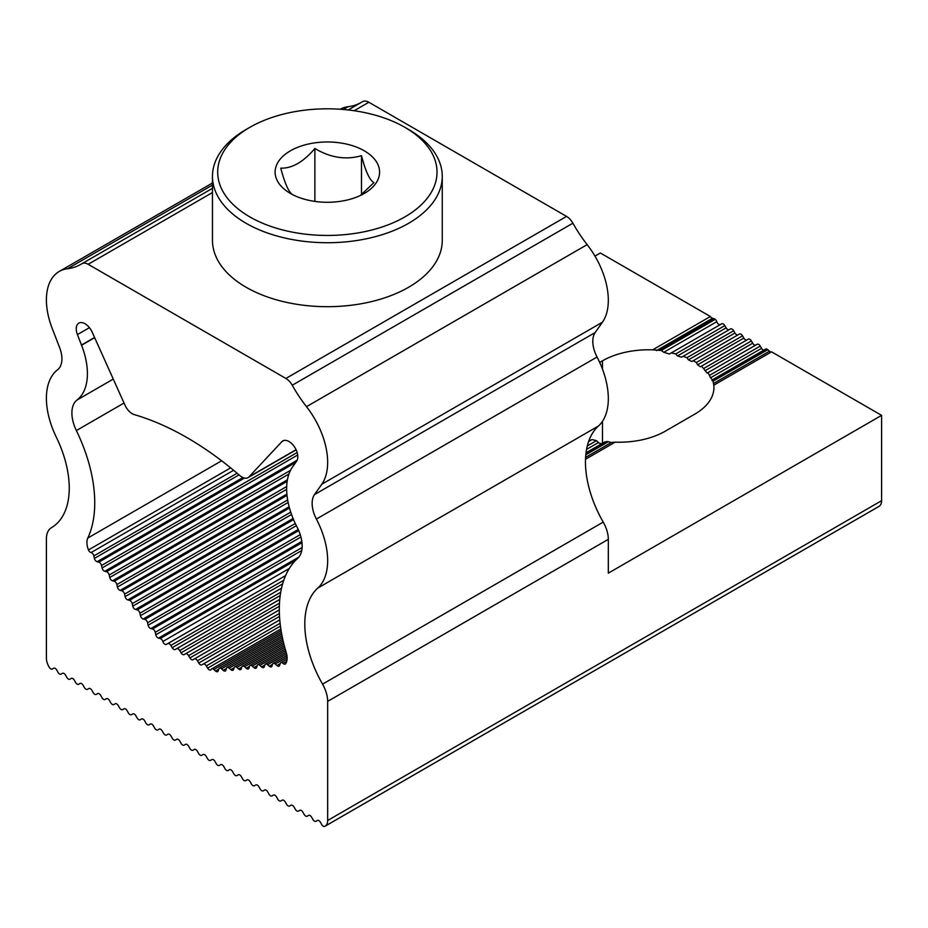 <?xml version="1.0" encoding="UTF-8"?>
<svg xmlns="http://www.w3.org/2000/svg" width="928" height="928" viewBox="0 0 928 928"><rect width="100%" height="100%" fill="white"/><g stroke="black" fill="none" stroke-linecap="round" stroke-linejoin="round"><path stroke-width="1.39" d="M362.616 101.639L348.209 109.956L362.488 101.72A12.435 7.18 60 0 1 362.616 101.639A12.435 7.18 60 0 1 368.834 102.254L566.556 216.41A12.435 7.18 -120 0 1 572.901 223.196A99.435 57.408 -120 0 0 587.157 244.632A62.141 35.879 60 0 1 602.434 322.202L595.161 332.549A24.859 14.349 60 0 0 597.052 357.025A65.876 38.036 60 0 1 598.444 426.022A86.606 50.008 60 0 0 603.223 522.104L322.561 684.145A24.859 14.349 60 0 1 327.654 701.371L327.654 820.491A12.435 7.18 -120 0 1 325.229 826.094L324.858 826.338A3.109 1.798 -120 0 1 324.812 826.361A3.109 1.798 -120 0 1 321.668 824.493L320.462 822.324A3.109 1.798 -120 0 0 317.318 820.468A3.109 1.798 -120 0 0 317.272 820.491L316.065 821.257A3.109 1.798 -120 0 0 316.065 821.257A3.109 1.798 -120 0 1 312.875 819.424L311.669 817.255A3.109 1.798 -120 0 0 308.525 815.399A3.109 1.798 -120 0 0 308.49 815.41L307.272 816.188A3.109 1.798 -120 0 1 307.238 816.211A3.109 1.798 -120 0 1 304.094 814.343L302.876 812.174A3.109 1.798 -120 0 0 299.732 810.318A3.109 1.798 -120 0 0 299.698 810.341L298.48 811.107A3.109 1.798 -120 0 0 298.48 811.107A3.109 1.798 -120 0 1 295.301 809.274L294.095 807.105A3.109 1.798 -120 0 0 290.94 805.249A3.109 1.798 -120 0 0 290.905 805.272L289.698 806.038A3.109 1.798 -120 0 1 289.664 806.061A3.109 1.798 -120 0 1 286.508 804.205L285.302 802.024A3.109 1.798 -120 0 0 282.158 800.168A3.109 1.798 -120 0 0 282.124 800.191L280.906 800.957A3.109 1.798 -120 0 0 280.906 800.957A3.109 1.798 -120 0 1 277.727 799.124L276.509 796.955A3.109 1.798 -120 0 0 273.366 795.099A3.109 1.798 -120 0 0 273.331 795.122L272.113 795.888A3.109 1.798 -120 0 1 272.078 795.911A3.109 1.798 -120 0 1 268.934 794.055L267.728 791.886A3.109 1.798 -120 0 0 264.573 790.018A3.109 1.798 -120 0 0 264.538 790.041L263.332 790.818A3.109 1.798 -120 0 1 263.285 790.842A3.109 1.798 -120 0 1 260.142 788.974L258.935 786.805A3.109 1.798 -120 0 0 255.792 784.949A3.109 1.798 -120 0 0 255.745 784.972L254.539 785.738A3.109 1.798 -120 0 1 254.504 785.761A3.109 1.798 -120 0 1 251.36 783.905L250.142 781.736A3.109 1.798 -120 0 0 246.999 779.868A3.109 1.798 -120 0 0 246.964 779.891L245.746 780.668A3.109 1.798 -120 0 1 245.711 780.692A3.109 1.798 -120 0 1 242.568 778.824L241.35 776.655A3.109 1.798 -120 0 0 238.206 774.799A3.109 1.798 -120 0 0 238.171 774.822L236.965 775.588A3.109 1.798 -120 0 1 236.918 775.611A3.109 1.798 -120 0 1 233.775 773.755L232.568 771.586A3.109 1.798 -120 0 0 229.425 769.718A3.109 1.798 -120 0 0 229.378 769.741L228.172 770.518A3.109 1.798 -120 0 1 228.137 770.542A3.109 1.798 -120 0 1 224.994 768.674L223.776 766.505A3.109 1.798 -120 0 0 220.632 764.649A3.109 1.798 -120 0 0 220.597 764.672L219.379 765.438A3.109 1.798 -120 0 1 219.344 765.461A3.109 1.798 -120 0 1 216.201 763.605L214.983 761.436A3.109 1.798 -120 0 0 211.839 759.58A3.109 1.798 -120 0 0 211.804 759.603L210.598 760.368A3.109 1.798 -120 0 1 210.552 760.392A3.109 1.798 -120 0 1 207.408 758.524L206.202 756.355A3.109 1.798 -120 0 0 203.058 754.499A3.109 1.798 -120 0 0 203.012 754.522L201.805 755.288A3.109 1.798 -120 0 1 201.77 755.311A3.109 1.798 -120 0 1 198.615 753.455L197.409 751.286A3.109 1.798 -120 0 0 194.265 749.43A3.109 1.798 -120 0 0 194.23 749.453L193.012 750.218A3.109 1.798 -120 0 1 192.978 750.242A3.109 1.798 -120 0 1 189.834 748.386L188.616 746.216A3.109 1.798 -120 0 0 185.472 744.349A3.109 1.798 -120 0 0 185.438 744.372L184.22 745.149A3.109 1.798 60 0 1 184.185 745.161A3.109 1.798 60 0 1 181.041 743.305L179.835 741.136A3.109 1.798 60 0 0 176.68 739.28A3.109 1.798 60 0 0 176.645 739.303L175.438 740.068A3.109 1.798 60 0 1 175.392 740.092A3.109 1.798 60 0 1 172.248 738.236L171.042 736.066A3.109 1.798 60 0 0 167.898 734.199A3.109 1.798 60 0 0 167.864 734.222L166.646 734.999A3.109 1.798 60 0 1 166.611 735.022A3.109 1.798 60 0 1 163.467 733.155L162.249 730.986A3.109 1.798 60 0 0 159.106 729.13A3.109 1.798 60 0 0 159.071 729.153L157.853 729.918A3.109 1.798 60 0 1 157.818 729.942A3.109 1.798 60 0 1 154.674 728.086L153.456 725.916A3.109 1.798 60 0 0 150.313 724.049A3.109 1.798 60 0 0 150.278 724.072L149.072 724.849A3.109 1.798 60 0 1 149.025 724.872A3.109 1.798 60 0 1 145.882 723.005L144.675 720.836A3.109 1.798 60 0 0 141.532 718.98A3.109 1.798 60 0 0 141.485 719.003L140.279 719.768A3.109 1.798 60 0 1 140.244 719.792A3.109 1.798 60 0 1 137.1 717.936L135.882 715.766A3.109 1.798 60 0 0 132.739 713.899A3.109 1.798 60 0 0 132.704 713.922L131.486 714.699A3.109 1.798 60 0 1 131.451 714.722A3.109 1.798 60 0 1 128.308 712.855L127.09 710.686A3.109 1.798 60 0 0 123.946 708.83A3.109 1.798 60 0 0 123.911 708.853L122.705 709.618A3.109 1.798 60 0 1 122.658 709.642A3.109 1.798 60 0 1 119.515 707.786L118.308 705.616A3.109 1.798 60 0 0 115.165 703.76A3.109 1.798 60 0 0 115.118 703.784L113.912 704.549A3.109 1.798 60 0 1 113.877 704.572A3.109 1.798 60 0 1 110.734 702.716L109.516 700.536A3.109 1.798 60 0 0 106.372 698.68A3.109 1.798 60 0 0 106.337 698.703L105.119 699.468A3.109 1.798 60 0 1 105.084 699.492A3.109 1.798 60 0 1 101.941 697.636L100.723 695.466A3.109 1.798 60 0 0 97.579 693.61A3.109 1.798 60 0 1 97.579 693.61L96.326 694.399A3.109 1.798 60 0 1 96.292 694.422A3.109 1.798 60 0 1 93.148 692.566L91.942 690.397A3.109 1.798 60 0 0 88.798 688.53A3.109 1.798 60 0 0 88.752 688.553L87.545 689.33A3.109 1.798 60 0 1 87.51 689.353A3.109 1.798 60 0 1 84.355 687.486L83.149 685.316A3.109 1.798 60 0 0 80.005 683.46L78.752 684.249A3.109 1.798 60 0 1 78.718 684.272A3.109 1.798 60 0 1 75.574 682.416L74.356 680.247A3.109 1.798 60 0 0 71.212 678.38A3.109 1.798 60 0 0 71.178 678.403L69.96 679.18A3.109 1.798 60 0 1 69.925 679.203A3.109 1.798 60 0 1 66.781 677.336L65.575 675.166A3.109 1.798 60 0 0 62.42 673.31A3.109 1.798 60 0 1 62.42 673.31L61.178 674.099A3.109 1.798 60 0 1 61.132 674.122A3.109 1.798 60 0 1 57.988 672.266L56.782 670.097A3.109 1.798 60 0 0 53.638 668.23A3.109 1.798 60 0 0 53.604 668.253L52.386 669.03A3.109 1.798 60 0 1 52.351 669.053A3.109 1.798 60 0 1 49.207 667.186L48.824 666.513A12.435 7.18 60 0 1 46.4 658.114L46.4 538.994A24.859 14.349 -120 0 1 51.492 527.638A86.606 50.008 -120 0 0 56.272 437.076A65.876 38.036 -120 0 1 57.664 369.692A24.859 14.349 -120 0 0 59.554 347.408L52.293 328.663A62.141 35.879 -120 0 1 59.276 271.44A62.141 35.879 -120 0 1 67.558 268.726L212.466 185.066M603.223 522.104A24.859 14.349 60 0 1 608.316 539.33L608.316 573.144L881.6 415.361L881.6 500.679L327.654 820.491M572.901 223.196L292.227 385.236A99.435 57.408 -120 0 0 306.495 406.673A62.141 35.879 60 0 1 321.772 484.242L314.499 494.589A24.859 14.349 60 0 0 316.39 519.065A65.876 38.036 60 0 1 317.782 588.062A86.606 50.008 60 0 0 322.561 684.145M292.227 385.236A12.435 7.18 -120 0 0 285.894 378.45L88.16 264.294L212.466 192.537M286.114 652.164L265.408 664.112A3.132 1.81 -120 0 1 267.577 664.703L269.259 666.223A3.132 1.81 -120 0 0 271.428 666.814A3.132 1.81 -120 0 0 271.985 666.049L272.53 664.193A3.132 1.81 -120 0 1 273.087 663.427A3.132 1.81 -120 0 1 275.256 664.019L276.927 665.527A3.132 1.81 -120 0 0 279.096 666.13A3.132 1.81 -120 0 0 279.664 665.364L280.198 663.508A3.132 1.81 -120 0 1 280.766 662.743A3.132 1.81 -120 0 1 283.005 663.404L286.752 661.235M585.614 457.353L611.285 442.528L615.125 442.157A65.285 37.688 0 0 0 665.272 431.184L694.805 414.132A65.285 37.688 0 0 0 713.934 387.475A65.285 37.688 0 0 0 713.806 385.178L713.458 383.542L769.474 351.202A3.132 1.81 -120 0 0 771.562 351.84L881.6 415.361M611.285 442.528L608.2 441.693L585.823 454.604M603.977 442.668L606.483 441.519A65.285 37.688 0 0 0 608.2 441.693M601.622 443.781L599.047 443.062L596.449 440.649L592.029 439.594L588.839 440.881M878.723 506.56A3.109 1.798 -120 0 0 878.758 506.537A3.109 1.798 -120 0 0 878.793 506.514L879.176 506.282A12.435 7.18 -120 0 0 881.6 500.679M602.481 369.17L602.481 360.83A65.285 37.688 0 0 1 652.628 349.856L659.553 350.32A65.285 37.688 0 0 1 661.27 350.494L663.775 352.28L669.366 354.009L671.304 352.895L675.723 353.951L677.498 355.934L681.558 357.199L683.194 356.259L686.929 357.709L688.425 359.855L691.847 361.491L739.407 334.045A3.132 1.81 60 0 1 742.528 335.843L743.838 338.105A3.132 1.81 -120 0 0 746.959 339.903L748.27 339.161A3.132 1.81 -120 0 1 751.39 340.959L752.701 343.221A3.132 1.81 -120 0 0 755.821 345.019L757.144 344.276A3.132 1.81 -120 0 1 760.264 346.074L761.575 348.336A3.132 1.81 -120 0 0 763.686 350.216M691.847 361.491L693.228 360.714L696.348 362.512L697.589 364.808L700.408 366.78L748.27 339.161M713.017 381.176L767.792 349.694A3.132 1.81 -120 0 0 767.7 349.601L713.017 381.176A65.285 37.688 0 0 0 712.704 380.19L710.558 377.789L761.575 348.336M711.973 380.573L766.69 349.021L767.7 349.601M606.483 441.519L585.962 453.363M767.792 349.694L769.474 351.202M713.04 381.304L713.458 383.542M701.533 366.142L707.206 373.091L757.144 344.276M708.052 372.615L710.558 377.789M285.174 648.95L257.74 664.796A3.132 1.81 -120 0 1 259.91 665.388L261.58 666.907A3.132 1.81 -120 0 0 263.749 667.499A3.132 1.81 -120 0 0 264.306 666.733L264.851 664.877A3.132 1.81 -120 0 1 265.408 664.112M257.74 664.796A3.132 1.81 -120 0 0 257.172 665.562L256.638 667.418A3.132 1.81 -120 0 1 256.07 668.183A3.132 1.81 -120 0 1 253.901 667.592L252.23 666.084A3.132 1.81 -120 0 0 250.061 665.48A3.132 1.81 -120 0 0 249.504 666.258L248.959 668.102A3.132 1.81 -120 0 1 248.391 668.879A3.132 1.81 -120 0 1 246.233 668.276L244.551 666.768A3.132 1.81 -120 0 0 242.382 666.165A3.132 1.81 -120 0 0 241.825 666.942L241.28 668.786A3.132 1.81 -120 0 1 240.723 669.564A3.132 1.81 -120 0 1 238.554 668.96L236.884 667.452A3.132 1.81 -120 0 0 234.714 666.849A3.132 1.81 -120 0 0 234.146 667.626L233.601 669.471A3.132 1.81 -120 0 1 233.044 670.248A3.132 1.81 -120 0 1 230.875 669.645L229.204 668.137A3.132 1.81 -120 0 0 227.035 667.534A3.132 1.81 -120 0 0 226.478 668.311L225.933 670.155A3.132 1.81 -120 0 1 225.365 670.932A3.132 1.81 -120 0 1 223.196 670.329L221.525 668.821A3.132 1.81 -120 0 0 219.356 668.218A3.132 1.81 -120 0 0 218.799 668.995L218.254 670.84A3.132 1.81 -120 0 1 217.697 671.617A3.132 1.81 -120 0 1 215.528 671.014L213.858 669.506A3.132 1.81 -120 0 0 211.688 668.902A3.132 1.81 -120 0 0 211.213 669.424A3.132 1.81 -120 0 1 210.749 669.946A3.132 1.81 -120 0 1 207.628 668.148L206.318 665.898A3.132 1.81 -120 0 0 203.197 664.088L201.886 664.831A3.132 1.81 -120 0 1 198.766 663.033L197.455 660.771A3.132 1.81 -120 0 0 194.335 658.973L193.024 659.715A3.132 1.81 -120 0 1 189.904 657.917L188.593 655.655A3.132 1.81 60 0 0 185.472 653.857L184.162 654.6A3.132 1.81 60 0 1 181.041 652.802L179.73 650.54A3.132 1.81 60 0 0 176.61 648.742L175.299 649.484A3.132 1.81 60 0 1 172.179 647.686L170.856 645.424A3.132 1.81 60 0 0 167.736 643.626L166.425 644.368A3.132 1.81 60 0 1 162.841 641.492A3.132 1.81 60 0 0 160.208 638.534L158.526 638.116A3.132 1.81 60 0 1 155.8 634.787L155.254 632.316A3.132 1.81 60 0 0 152.528 628.987L150.858 628.569A3.132 1.81 60 0 1 148.12 625.24L147.587 622.758A3.132 1.81 60 0 0 144.849 619.44L143.179 619.011A3.132 1.81 60 0 1 140.453 615.693L139.908 613.211L295.278 523.508M113.274 379.088L76.989 400.038A60.912 35.16 -120 0 0 81.56 345.239A59.659 34.452 -120 0 0 81.478 345.042L77.43 334.59A12.435 7.18 60 0 1 78.822 323.141A12.435 7.18 60 0 1 92.232 332.247L125.013 405.223A12.435 7.18 -120 0 0 134.316 414.619A310.752 179.406 -120 0 1 239.737 475.484A12.435 7.18 -120 0 0 248.054 477.618A12.435 7.18 -120 0 0 249.04 476.83L281.822 441.693A12.435 7.18 60 0 1 282.808 440.916A12.435 7.18 60 0 1 294.373 446.716A12.435 7.18 60 0 1 296.635 461.146L292.575 466.923A59.659 34.452 60 0 0 292.494 467.028A60.912 35.16 60 0 0 297.064 527.104A29.835 17.226 60 0 1 297.691 558.343A122.658 70.818 60 0 0 286.242 652.604A15.672 9.048 60 0 1 285.58 663.752A3.132 1.81 60 0 1 285.244 664.065A3.132 1.81 60 0 1 283.005 663.404M139.908 613.211A3.132 1.81 60 0 0 137.182 609.882L135.5 609.464A3.132 1.81 60 0 1 132.774 606.135L132.228 603.664A3.132 1.81 60 0 0 129.502 600.335L127.832 599.917A3.132 1.81 60 0 1 125.094 596.588L124.561 594.117L287.657 499.948M360.4 102.927A99.435 57.408 60 0 1 348.22 106.685A62.141 35.879 -120 0 0 340.216 109.249M124.561 594.117A3.132 1.81 60 0 0 121.823 590.788L120.153 590.37A3.132 1.81 60 0 1 117.427 587.041L116.882 584.57A3.132 1.81 60 0 0 114.156 581.241L112.474 580.824A3.132 1.81 60 0 1 109.748 577.494L109.202 575.024L290.499 470.357M656.467 350.633L712.472 318.292A3.132 1.81 60 0 1 710.384 316.506L600.346 252.984L594.964 256.093M602.481 360.83L599.697 362.442M221.63 460.787L87.812 538.043A122.658 70.818 -120 0 0 76.363 430.557A29.835 17.226 -120 0 1 76.989 400.038M87.812 538.043A15.672 9.048 -120 0 0 88.473 549.956A3.132 1.81 -120 0 0 91.048 552.578A3.132 1.81 -120 0 1 93.856 555.918L94.401 558.401A3.132 1.81 60 0 0 97.127 561.718L98.797 562.148A3.132 1.81 60 0 1 101.523 565.465L102.068 567.948A3.132 1.81 60 0 0 104.806 571.277L106.476 571.694A3.132 1.81 60 0 1 109.202 575.024M67.558 268.726A99.435 57.408 60 0 0 80.817 264.364A99.435 57.408 60 0 0 81.826 263.761A12.435 7.18 60 0 1 81.954 263.68A12.435 7.18 60 0 1 88.16 264.294M712.472 318.292L714.142 318.722A3.132 1.81 60 0 1 714.247 318.745L715.256 319.325A3.132 1.81 60 0 1 716.787 321.68A3.132 1.81 60 0 0 720.372 324.556L721.682 323.802A3.132 1.81 60 0 1 724.803 325.612L726.114 327.862A3.132 1.81 60 0 0 729.234 329.672L730.545 328.93A3.132 1.81 60 0 1 733.665 330.728L734.976 332.99A3.132 1.81 60 0 0 738.096 334.788M766.69 349.021A3.132 1.81 -120 0 0 765.623 349.09L712.333 379.865M615.125 442.157L585.522 459.256M652.628 349.856L710.384 316.506M659.553 350.32L714.247 318.745M249.806 127.356L246.117 129.491A114.898 66.34 0 0 0 212.466 176.39L212.466 240.352A114.898 66.34 0 0 0 357.094 304.43A114.898 66.34 0 0 0 442.262 240.352L442.262 176.39A114.898 66.34 0 0 0 408.61 129.491L404.91 127.356A109.678 63.324 180 0 1 355.749 233.288A109.678 63.324 180 0 1 232.383 203.789A109.678 63.324 180 0 1 249.806 127.356A109.678 63.324 180 0 1 298.978 110.966A109.678 63.324 180 0 1 404.91 127.356M661.27 350.494L715.256 319.325M771.562 351.84L713.806 385.178M212.466 176.39A114.898 66.34 0 0 0 357.094 240.468A114.898 66.34 0 0 0 442.262 176.39M340.878 201.248A52.223 30.148 0 0 0 364.286 193.453A52.223 30.148 0 0 0 372.592 157.052A52.223 30.148 0 0 0 313.838 143.005A52.223 30.148 0 0 0 290.429 193.453A52.223 30.148 0 0 0 340.878 201.248M360.308 195.53L373.961 182.584C369.796 180.496 365.632 171.529 361.479 155.684C345.935 160.161 330.403 157.76 314.87 148.48L314.87 201.411M314.87 148.48C303.502 161.924 292.134 168.49 280.755 168.165C284.919 184.022 289.084 192.989 293.248 195.077M361.479 155.684L361.479 194.671M608.316 539.33L327.654 701.371M587.157 244.632L306.495 406.673M566.556 216.41L285.894 378.45M267.577 664.703L286.555 653.753M269.259 666.223L272.484 664.355M879.176 506.282L325.229 826.094M878.793 506.514L324.858 826.338M317.654 820.34L316.065 821.257L317.654 820.34M300.069 810.19L298.48 811.107L300.08 810.19M282.495 800.04L280.906 800.957L282.495 800.04M700.408 366.78L746.959 339.903M697.589 364.808L743.838 338.105M696.348 362.512L742.528 335.843M707.206 373.091L755.821 345.019M705.025 370.748L752.701 343.221M704.039 368.3L751.39 340.959M709.874 375.167L760.264 346.074M259.91 665.388L285.627 650.54M261.58 666.907L264.805 665.04M143.179 619.011L298.236 529.494M144.849 619.44L298.723 530.596M201.886 664.831L279.769 619.869M588.584 441.577L590.254 440.614M198.766 663.033L279.525 616.412M94.586 337.479L81.478 345.042M94.668 337.664L81.56 345.239M252.23 666.084L284.722 647.315M127.832 599.917L289.142 506.781M125.094 596.588L288.132 502.466M602.434 322.202L321.772 484.242M343.36 109.481L348.22 106.685M109.748 577.494L288.921 474.046M296.067 449.674L249.04 476.83M281.822 441.693L283.98 440.452M147.587 622.758L300.231 534.632M597.052 357.025L316.39 519.065M595.161 332.549L314.499 494.589M148.12 625.24L300.939 537.01M598.444 426.022L317.782 588.062M129.502 600.335L289.466 507.987M77.43 334.59L89.436 327.654M602.481 443.282L602.481 421.3M124.027 403.03L76.363 430.557M275.256 664.019L287.1 657.186M276.927 665.527L280.152 663.671M230.643 467.874L88.473 549.956M132.228 603.664L290.731 512.152M135.5 609.464L293.074 518.497M132.774 606.135L291.531 514.483M659.39 350.332L714.142 318.722M221.525 668.821L281.694 634.079M82.082 263.61L212.466 188.338L81.954 263.68M155.254 632.316L302.122 547.52M155.8 634.787L301.751 550.524M116.882 584.57L286.694 486.527M117.427 587.041L286.659 489.334M238.554 668.96L241.779 667.093M112.474 580.824L287.413 479.822M244.551 666.768L283.875 644.067M246.233 668.276L249.458 666.408M236.884 667.452L283.086 640.772M693.228 360.714L739.407 334.045M686.929 357.709L733.665 330.728M688.425 359.855L734.976 332.99M97.127 561.718L242.927 477.549M94.401 558.401L239.041 474.892M223.196 670.329L226.432 668.473M114.156 581.241L287.158 481.354M215.528 671.014L218.753 669.158M93.856 555.918L237.092 473.222M230.875 669.645L234.1 667.789M229.204 668.137L282.356 637.443M98.797 562.148L244.458 478.048M101.523 565.465L297.157 452.528M152.528 628.987L301.994 542.694M669.366 354.009L720.372 324.556M663.775 352.28L716.787 321.68M681.558 357.199L729.234 329.672M683.194 356.259L730.545 328.93M677.498 355.934L726.114 327.862M150.858 628.569L301.832 541.395M91.048 552.578L233.589 470.287M121.823 590.788L287.03 495.413M120.153 590.37L286.903 494.102M671.304 352.895L721.682 323.802M354.16 110.722L368.834 102.254M104.806 571.277L297.157 460.218M106.476 571.694L295.73 462.422M102.068 567.948L297.691 455.01M140.453 615.693L296.345 525.689M675.723 353.951L724.803 325.612M137.182 609.882L293.538 519.61M253.901 667.592L257.126 665.724M206.318 665.898L280.105 623.291M587.308 445.927L596.449 440.649M207.628 668.148L280.442 626.11M586.566 449.372L598.386 442.552M179.73 650.54L280.72 592.238M181.041 652.802L280.21 595.544M197.455 660.771L279.386 613.478M166.425 644.368L285.604 575.557M162.841 641.492L289.304 568.481M158.526 638.116L298.886 557.078M160.208 638.534L295.603 560.361M185.472 653.857L279.769 599.418M188.593 655.655L279.49 603.177M203.197 664.088L279.769 619.881M588.584 441.589L592.029 439.594M193.024 659.715L279.316 609.893M189.904 657.917L279.363 606.274M170.856 645.424L283.782 580.232M172.179 647.686L282.611 583.921M176.61 648.742L281.532 588.166M213.858 669.506L281.103 630.68M585.812 454.755L608.362 441.74M167.736 643.626L285.604 575.58M175.299 649.484L281.532 588.143M194.335 658.973L279.316 609.905M184.162 654.6L279.769 599.395M878.758 506.537L324.812 826.361M284.293 645.714L250.061 665.48M212.466 183.002L59.276 271.44M296.148 449.848L248.054 477.618M281.404 632.409L219.356 668.218M282.715 639.137L234.714 666.849M286.903 655.446L273.087 663.427M282.031 635.784L227.035 667.534M283.481 642.443L242.382 666.165M287.1 659.077L280.766 662.743M604.731 441.983L586.032 452.783M280.848 628.975L211.688 668.902"/></g></svg>
